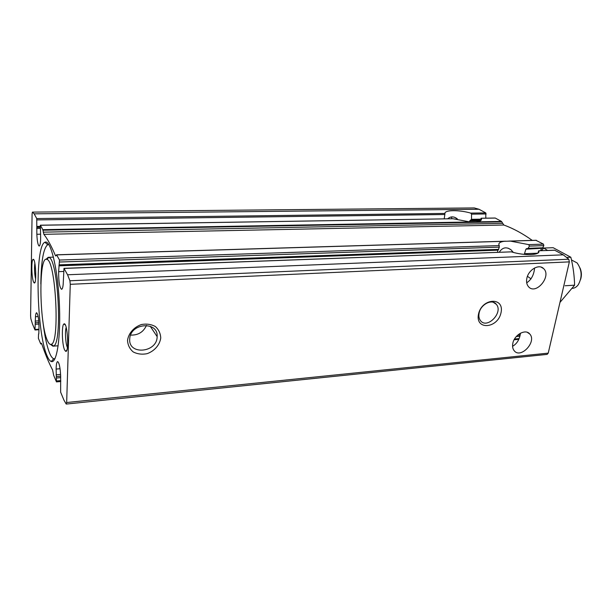 <?xml version="1.0" encoding="UTF-8"?>
<svg xmlns="http://www.w3.org/2000/svg" width="612" height="612" viewBox="0 0 612 612"><rect width="100%" height="100%" fill="white"/><g stroke="black" fill="none" stroke-linecap="round" stroke-linejoin="round"><path stroke-width="0.92" d="M513.284 252.396L511.127 249.88C506.422 246.537 502.46 247.325 499.239 252.228M451.404 216.923L451.924 218.698M454.464 217.237L457.325 218.889C453.936 216.273 450.723 216.235 447.693 218.767M38.571 333.93L38.388 338.298L40.675 343.822L41.302 343.179L41.738 343.822C45.127 353.935 48.746 362.664 52.601 370L53.68 375.324L56.457 381.903L56.136 369.067C56.22 364.423 56.709 361.929 57.62 361.6C59.188 362.595 60.198 367.322 60.649 375.791L60.642 392.17L63.893 400.041L66.172 404.004L66.662 402.52L70.265 284.312L69.913 280.77L67.565 274.773L63.985 268.339L63.174 284.412C62.845 287.556 62.317 289.193 61.567 289.315C59.563 287.472 58.591 281.589 58.637 271.659L59.486 260.046L56.656 254.883L55.807 256L55.371 255.495C51.362 246.016 47.529 238.955 43.857 234.327L42.832 229.668L40.346 225.201L40.652 237.747C40.568 242.941 40.086 245.71 39.191 246.062C37.967 245.29 37.179 241.358 36.842 234.274L36.751 218.568L34.15 213.833L32.413 212.112L32.084 213.894L30.6 315.891L30.86 318.745L32.459 323.932L34.999 329.99L35.473 316.733C35.68 314.193 36.054 312.862 36.598 312.747C38.166 314.446 38.969 319.716 39 328.56L38.793 333.915M36.934 219.907L444.848 214.514L444.939 213.435C444.434 209.885 459.306 209.755 470.72 213.106L471.561 214.162L471.515 219.318L469.664 220.978L480.42 220.787M40.415 225.262L452.979 218.736L470.207 221.988L476.251 221.881C480.275 221.383 481.981 220.305 481.361 218.66L481.147 218.285L495.284 218.063L501.503 221.429L503.829 225.025C513.223 228.421 522.694 233.547 532.256 240.386M474.277 207.935L479.012 209.258L485.783 212.922L485.813 218.163M452.979 218.736L40.346 225.201M480.481 220.756L481.147 218.285M56.656 254.883L504.15 241.304C500.019 241.901 498.306 243.155 499.009 245.083L499.323 247.133L498.313 249.704M504.15 241.304L510.393 241.113L528.714 244.616L529.418 246.116L543.831 245.626L542.546 248.265L526.771 248.548L525.907 249.168L541.421 248.311M535.967 240.332L543.448 244.127L543.831 245.626M527.827 248.786L529.418 246.116M537.696 253.2L524.484 253.712L525.907 249.168M541.283 248.617L540.702 250.69M64.084 268.431L511.334 251.853L63.985 268.339M537.956 253.024L538.705 250.775L554.755 250.247L563.247 254.837L568.77 259.22L569.351 261.882L548.23 353.132L547.12 354.394L66.295 404.065M554.25 250.262L554.755 250.247M534.59 267.972C533.993 274.765 531.361 279.715 526.71 282.82M526.848 278.345C528.401 269.762 538.988 263.604 543.563 268.553C551.993 275.928 536.074 295.382 528.615 286.821C526.748 284.725 526.159 281.903 526.848 278.345M520.483 333.18C519.611 339.408 516.972 343.776 512.581 346.285M512.833 343.301C514.363 334.665 525.716 328.537 529.808 334.045C537.099 341.856 520.361 359.412 514.057 350.546C512.649 348.664 512.244 346.247 512.833 343.301M469.764 221.965L469.664 220.978M33.606 282.14L34.234 282.943C36.927 284.496 35.649 257.637 33.109 259.373C31.158 259.733 31.572 278.231 33.606 282.14M64.642 350.026L65.66 351.319C69.355 353.2 67.442 321.522 64.008 323.932C61.498 324.589 61.996 344.839 64.642 350.026M47.04 355.717C48.44 359.068 49.84 360.996 51.247 361.501C56.992 364.041 61.116 335.812 59.249 301.288C57.459 266.755 50.375 239.124 44.936 242.253C34.586 245.466 36.46 332.423 47.04 355.717M511.334 251.853C524.698 255.984 540.901 255.296 538.774 250.836M127.533 340.471C128.436 333.372 133.967 327.045 141.487 324.513C146.62 323.618 151.248 324.291 155.364 326.533C158.738 329.585 160.528 333.41 160.742 338C159.77 344.961 154.385 351.127 147.025 353.698C141.969 354.662 137.356 354.065 133.186 351.923C129.713 348.932 127.831 345.114 127.533 340.471M478.462 314.331C481.659 297.99 504.602 296.56 501.037 312.648C497.9 328.567 475.218 330.526 478.462 314.331M444.848 214.514L444.205 218.821M58.89 265.837L497.916 250.163L497.449 252.297M520.024 334.787L519.886 335.758M42.764 320.428C44.454 335.116 46.757 346.063 49.671 353.277C51.018 356.459 52.38 358.288 53.741 358.754L54.935 358.747M48.891 244.609L47.705 244.723C43.437 248.105 41.149 261.202 40.836 283.991M50.505 344.411L52.9 346.178L53.458 346.025C62.707 344.571 58.117 257.874 48.769 257.415L48.195 257.315L45.999 259.327M47.376 340.494C48.723 343.607 50.046 344.862 51.339 344.258C60.083 342.766 55.692 259.947 46.849 259.389C38.533 254.921 39.183 323.297 47.376 340.494M479.089 313.229C480.489 304.455 492.056 298.495 496.278 304.279C503.745 312.487 486.823 329.769 480.382 320.489C478.982 318.561 478.553 316.144 479.089 313.229M129.713 339.025L129.752 338.558C130.662 322.723 158.447 321.017 157.131 336.6C157.33 352.696 128.283 355.557 129.713 339.025M146.482 325.377C143.43 332.087 138.136 335.33 130.601 335.093M66.188 327.412C64.818 331.015 65.583 343.982 67.374 347.478M34.861 263.252C34.226 268.523 34.471 273.755 35.603 278.957M531.071 278.896L527.452 276.31M580.612 279.447C581.821 275.538 581.622 271.705 580.008 267.941M572.388 288.374C574.66 288.175 576.619 286.959 578.271 284.725C582.402 277.228 582.02 269.969 577.124 262.946L571.47 259.939M547.564 250.438L543.785 248.036L553.156 247.707L570.843 257.239C573.123 266.472 574.377 275.79 574.599 285.184L559.98 302.382M543.785 248.036L541.436 250.668M574.599 285.184L565.098 285.758M570.843 257.239L566.903 257.407M35.473 316.733L38.158 316.572M35.282 322.792L38.885 322.57M35.144 321.078L38.747 320.856M35.404 324.261L38.969 324.031M36.911 227.35L40.193 227.297M37.034 226.425L40.178 226.379M471.515 219.318L480.695 219.173M470.88 220.06L480.596 219.899L470.789 220.068M36.666 228.49L40.208 228.429M36.842 234.274L40.66 234.197M476.251 221.881L501.503 221.429M35.129 329.478L38.977 329.225M36.751 218.568L444.939 213.435M470.72 213.106L485.783 212.922M471.561 214.162L486.165 213.963M40.813 343.898L41.738 343.829M42.832 229.668L470.207 221.988M42.97 230.211L501.825 221.842M56.136 369.067L60.06 368.73M58.637 271.659L63.617 271.468M59.486 260.046L499.293 245.58M59.708 262.02L499.323 247.133M528.714 244.616L543.448 244.127M528.523 248.304L543.058 247.799M59.517 264.828L498.719 249.359M56.618 380.978L60.779 380.603M514.516 339.04L518.968 338.627M516.283 336.562L519.749 336.248M56.587 378.009L60.695 377.635M56.35 376.548L60.657 376.166M517.507 335.307L519.986 335.085M56.09 374.812L60.596 374.414M519.481 333.762L520.154 333.708M510.393 241.113L536.426 240.325M67.565 274.773L563.247 254.837M34.15 213.833L479.012 209.258M66.662 402.52L548.23 353.132M70.265 284.312L569.351 261.882M32.428 212.112L474.338 207.935M69.913 280.77L568.77 259.22M55.371 255.495L56.212 255.464M43.857 234.327L503.829 225.025M43.253 232.155L502.391 223.349M511.127 249.88L508.105 248.135M36.888 227.366L40.193 227.312M34.999 329.99L38.961 329.73M481.07 218.239L495.1 218.017M40.767 343.936L41.754 343.868M59.349 265.424L498.436 249.834M538.269 252.764L538.705 250.775L554.495 250.186M56.457 381.903L60.802 381.498M514.111 339.775L518.685 339.354M56.564 254.799L505.504 241.197M508.702 241.097L536.188 240.271M543.563 268.553L541 267.077M529.808 334.045L527.269 332.316M32.413 212.112L474.308 207.935M48.853 244.548L48.417 244.555M54.904 358.808L54.476 358.839M53.466 257.147L48.195 257.315M58.163 345.788L52.9 346.178M51.339 344.258L53.458 346.025M46.849 259.389L48.769 257.415M47.705 244.723L44.936 242.253M53.741 358.754L51.247 361.501M496.278 304.279L493.341 302.313M157.131 336.6L150.223 326.234M65.385 325.094L64.008 323.932M66.884 349.972L65.66 351.319M33.981 260.131L33.109 259.373M35.029 282.124L34.234 282.943M481.032 220.328L481.361 218.66"/></g></svg>
